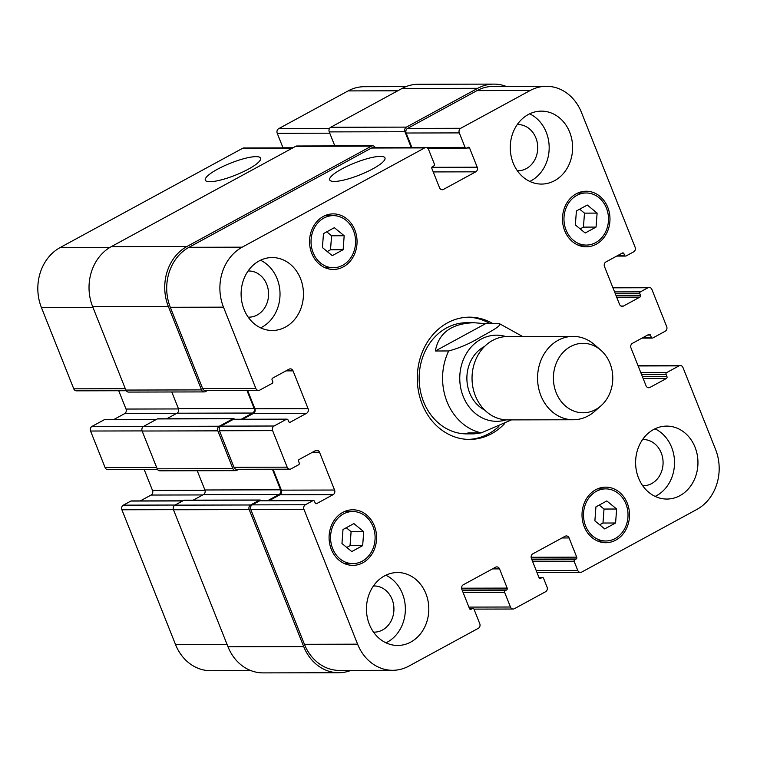 <?xml version="1.0" encoding="UTF-8"?>
<svg xmlns="http://www.w3.org/2000/svg" width="757" height="757" viewBox="0 0 757 757"><rect width="100%" height="100%" fill="white"/><g stroke="black" fill="none" stroke-linecap="round" stroke-linejoin="round"><path stroke-width="1.14" d="M498.891 323.655C503.49 324.999 488.483 332.635 480.184 337.291C470.069 343.498 459.565 348.05 448.683 350.964L435.341 350.993L485.549 323.684L499.497 323.712M435.341 350.993C438.691 332.948 451.532 323.523 473.882 322.719L485.549 323.684M481.234 432.862L474.119 433.865L467.93 432.89L481.272 432.862L511.486 419.889M498.835 426.494A61.137 52.252 -90.1 0 1 468.223 439.41M467.958 317.192A61.137 52.252 -90.1 0 1 490.053 323.674M504.758 423.475A61.137 52.252 -90.1 0 1 469.662 439.429A61.137 52.252 -90.1 0 1 417.277 378.415A61.137 52.252 -90.1 0 1 469.397 317.164A61.137 52.252 -90.1 0 1 492.939 323.665M474.119 433.865L466.766 433.884A55.573 47.502 -90.1 0 1 419.141 378.415A55.573 47.502 -90.1 0 1 466.53 322.728L473.882 322.719M484.565 346.46A34.737 29.693 89.9 0 0 466.88 378.311A34.737 29.693 89.9 0 0 484.707 410.076M600.831 350.217L594.472 344.672A41.682 35.626 89.9 0 0 573.096 336.392L507.578 336.534A41.682 35.626 89.9 0 0 472.037 378.292A41.682 35.626 89.9 0 0 507.758 419.898L573.286 419.757A41.682 35.626 89.9 0 0 594.624 411.392L600.954 405.818A34.737 29.693 89.9 0 0 610.01 363.407A34.737 29.693 89.9 0 0 600.831 350.217A34.737 29.693 89.9 0 0 561.079 354.73A34.737 29.693 89.9 0 0 561.174 401.465A34.737 29.693 89.9 0 0 600.954 405.818M573.096 336.392A41.682 35.626 89.9 0 0 537.565 378.15A41.682 35.626 89.9 0 0 573.286 419.757M209.897 181.718A29.75 6.482 158.3 0 1 205.308 180.175A29.75 6.482 158.3 0 1 230.563 163.152A29.75 6.482 158.3 0 1 260.597 158.175A29.75 6.482 158.3 0 1 242.164 172.265A29.75 6.482 158.3 0 1 209.897 181.718M334.282 181.443A29.75 6.482 158.3 0 1 329.692 179.911A29.75 6.482 158.3 0 1 354.938 162.878A29.75 6.482 158.3 0 1 384.982 157.901A29.75 6.482 158.3 0 1 366.549 172A29.75 6.482 158.3 0 1 334.282 181.443M292.836 147.87L243.849 147.975A3.473 2.971 89.9 0 0 242.6 148.306L60.115 247.577A45.155 38.598 89.9 0 0 41.427 307.56L73.76 388.824A3.473 2.971 89.9 0 0 76.457 390.83L126.182 390.716M406.036 86.61L364.306 86.695A45.155 38.598 89.9 0 0 348.116 90.906L278.671 128.681A3.473 2.971 89.9 0 0 277.232 133.298L282.995 147.785A1.391 1.192 89.9 0 0 283.042 147.889M182.863 500.812L131.368 500.926A1.391 1.192 89.9 0 0 130.866 501.058L123.334 505.156A3.473 2.971 89.9 0 0 121.896 509.773L175.539 644.576A45.155 38.598 89.9 0 0 210.626 670.702L250.908 670.617M144.171 469.491L152.507 490.432A3.473 2.971 -90.1 0 1 151.069 495.05L140.3 500.907M156.377 419.435L104.873 419.548A1.391 1.192 89.9 0 0 104.381 419.681L91.994 426.409A3.473 2.971 89.9 0 0 90.556 431.026L105.1 467.561A3.473 2.971 89.9 0 0 107.797 469.577L157.522 469.463M118.726 390.735L126.012 409.054A3.473 2.971 -90.1 0 1 124.574 413.672L113.805 419.529M597.112 213.105L596.052 227.091L585.18 233.005L575.348 224.943L576.408 210.957L587.281 205.043L597.112 213.105L584.489 213.133L579.673 209.178M580.165 228.898L583.439 227.119L584.489 213.133M596.052 227.091L583.439 227.119M616.633 509.016L615.583 523.002L604.711 528.916L594.879 520.854L595.929 506.868L606.811 500.954L616.633 509.016L604.02 509.045L599.203 505.089M599.695 524.8L602.969 523.03L604.02 509.045M615.583 523.002L602.969 523.03M363.71 531.66L362.66 545.646L351.778 551.56L341.956 543.498L343.006 529.512L353.888 523.589L363.71 531.66L351.097 531.688L346.271 527.733M346.772 547.443L350.037 545.665L351.097 531.688M362.66 545.646L350.037 545.665M344.18 235.749L343.129 249.734L332.247 255.648L322.425 247.586L323.476 233.601L334.357 227.687L344.18 235.749L331.566 235.777L326.75 231.822M327.242 251.542L330.516 249.763L331.566 235.777M343.129 249.734L330.516 249.763M343.432 513.956A26.05 22.265 89.9 0 0 331.093 543.223A26.05 22.265 89.9 0 0 352.885 563.624A26.05 22.265 89.9 0 0 375.103 537.527A26.05 22.265 89.9 0 0 352.771 511.524A26.05 22.265 89.9 0 0 343.432 513.956M345.684 564.069A27.791 23.751 89.9 0 0 346.734 563.643M346.621 511.543A27.791 23.751 89.9 0 0 345.561 511.117M342.807 512.375A27.791 23.751 -90.1 0 1 352.771 509.792A27.791 23.751 -90.1 0 1 376.589 537.527A27.791 23.751 -90.1 0 1 352.894 565.365A27.791 23.751 -90.1 0 1 329.645 543.602A27.791 23.751 -90.1 0 1 342.807 512.375M596.355 491.312A26.05 22.265 89.9 0 0 584.026 520.579A26.05 22.265 89.9 0 0 605.818 540.981A26.05 22.265 89.9 0 0 628.026 514.883A26.05 22.265 89.9 0 0 605.704 488.88A26.05 22.265 89.9 0 0 596.355 491.312M598.607 541.425A27.791 23.751 89.9 0 0 599.658 541M599.544 488.899A27.791 23.751 89.9 0 0 598.494 488.473M595.731 489.732A27.791 23.751 -90.1 0 1 605.695 487.148A27.791 23.751 -90.1 0 1 629.512 514.883A27.791 23.751 -90.1 0 1 605.818 542.722A27.791 23.751 -90.1 0 1 582.578 520.958A27.791 23.751 -90.1 0 1 595.731 489.732M576.825 195.401A26.05 22.265 89.9 0 0 564.495 224.678A26.05 22.265 89.9 0 0 586.287 245.079A26.05 22.265 89.9 0 0 608.496 218.981A26.05 22.265 89.9 0 0 586.173 192.978A26.05 22.265 89.9 0 0 576.825 195.401M579.077 245.514A27.791 23.751 89.9 0 0 580.127 245.088M580.013 192.988A27.791 23.751 89.9 0 0 578.963 192.562M576.2 193.83A27.791 23.751 -90.1 0 1 586.173 191.237A27.791 23.751 -90.1 0 1 609.981 218.972A27.791 23.751 -90.1 0 1 586.287 246.81A27.791 23.751 -90.1 0 1 563.047 225.047A27.791 23.751 -90.1 0 1 576.2 193.83M323.901 218.044A26.05 22.265 89.9 0 0 311.572 247.312A26.05 22.265 89.9 0 0 333.364 267.723A26.05 22.265 89.9 0 0 355.572 241.625A26.05 22.265 89.9 0 0 333.25 215.622A26.05 22.265 89.9 0 0 323.901 218.044M326.153 268.158A27.791 23.751 89.9 0 0 327.204 267.732M327.09 215.631A27.791 23.751 89.9 0 0 326.04 215.206M323.277 216.474A27.791 23.751 -90.1 0 1 333.241 213.881A27.791 23.751 -90.1 0 1 357.058 241.615A27.791 23.751 -90.1 0 1 333.364 269.454A27.791 23.751 -90.1 0 1 310.115 247.69A27.791 23.751 -90.1 0 1 323.277 216.474M242.183 247.179A45.155 38.598 89.9 0 0 223.485 307.162L255.828 388.426A3.473 2.971 89.9 0 0 258.525 390.432A3.473 2.971 89.9 0 0 259.765 390.11L272.151 383.373A1.391 1.192 89.9 0 0 272.728 381.528L272.094 379.948A1.391 1.192 -90.1 0 1 272.671 378.103L289.089 369.17A3.473 2.971 -90.1 0 1 290.338 368.848A3.473 2.971 -90.1 0 1 293.035 370.864L308.08 408.657A3.473 2.971 -90.1 0 1 306.642 413.275L290.224 422.198A1.391 1.192 -90.1 0 1 288.644 421.526L288.02 419.955A1.391 1.192 89.9 0 0 286.439 419.283L274.062 426.011A3.473 2.971 89.9 0 0 272.624 430.629L287.158 467.164A3.473 2.971 89.9 0 0 289.855 469.179A3.473 2.971 89.9 0 0 291.104 468.848L298.637 464.751A1.391 1.192 89.9 0 0 299.214 462.906L298.589 461.335A1.391 1.192 -90.1 0 1 299.166 459.49L315.584 450.557A3.473 2.971 -90.1 0 1 316.833 450.226A3.473 2.971 -90.1 0 1 319.53 452.241L334.566 490.034A3.473 2.971 -90.1 0 1 333.127 494.652L316.71 503.585A1.391 1.192 -90.1 0 1 315.139 502.903L314.505 501.333A1.391 1.192 89.9 0 0 312.934 500.661L305.393 504.758A3.473 2.971 89.9 0 0 303.954 509.376L357.607 644.179A45.155 38.598 89.9 0 0 392.694 670.305A45.155 38.598 89.9 0 0 408.884 666.094L478.329 628.319A3.473 2.971 89.9 0 0 479.768 623.702L474.005 609.215A1.391 1.192 89.9 0 0 472.425 608.543L471.081 609.271A1.391 1.192 -90.1 0 1 469.501 608.6L461.855 589.381A3.473 2.971 -90.1 0 1 463.293 584.773L495.589 567.201A3.473 2.971 -90.1 0 1 496.838 566.879A3.473 2.971 -90.1 0 1 499.535 568.886L507.181 588.104A1.391 1.192 -90.1 0 1 506.603 589.949L505.26 590.678A1.391 1.192 89.9 0 0 504.682 592.523L510.455 607.01A3.473 2.971 89.9 0 0 513.151 609.025A3.473 2.971 89.9 0 0 514.4 608.694L545.617 591.709A3.473 2.971 89.9 0 0 547.056 587.101L543.545 578.282A1.391 1.192 89.9 0 0 541.965 577.61L540.621 578.339A1.391 1.192 -90.1 0 1 539.041 577.667L531.395 558.448A3.473 2.971 -90.1 0 1 532.833 553.84L565.138 536.268A3.473 2.971 -90.1 0 1 566.378 535.947A3.473 2.971 -90.1 0 1 569.084 537.953L576.73 557.161A1.391 1.192 -90.1 0 1 576.153 559.007L574.809 559.745A1.391 1.192 89.9 0 0 574.232 561.59L577.742 570.409A3.473 2.971 89.9 0 0 580.439 572.415A3.473 2.971 89.9 0 0 581.688 572.093L696.885 509.423A45.155 38.598 89.9 0 0 715.573 449.44L682.984 367.552A3.473 2.971 89.9 0 0 680.288 365.546A3.473 2.971 89.9 0 0 679.048 365.868L666.662 372.605A1.391 1.192 89.9 0 0 666.084 374.45L666.964 376.655A1.391 1.192 -90.1 0 1 666.387 378.5L649.97 387.423A3.473 2.971 -90.1 0 1 648.721 387.754A3.473 2.971 -90.1 0 1 646.024 385.739L630.988 347.946A3.473 2.971 -90.1 0 1 632.426 343.328L648.844 334.395A1.391 1.192 -90.1 0 1 650.414 335.077L651.294 337.281A1.391 1.192 89.9 0 0 652.875 337.953L665.252 331.216A3.473 2.971 89.9 0 0 666.69 326.608L651.9 289.439A3.473 2.971 89.9 0 0 649.203 287.423A3.473 2.971 89.9 0 0 647.954 287.755L640.422 291.852A1.391 1.192 89.9 0 0 639.845 293.697L640.469 295.268A1.391 1.192 -90.1 0 1 639.902 297.113L623.484 306.046A3.473 2.971 -90.1 0 1 622.235 306.367A3.473 2.971 -90.1 0 1 619.538 304.361L604.493 266.568A3.473 2.971 -90.1 0 1 605.931 261.95L622.349 253.018A1.391 1.192 -90.1 0 1 623.929 253.69L624.553 255.27A1.391 1.192 89.9 0 0 626.134 255.942L633.666 251.844A3.473 2.971 89.9 0 0 635.104 247.227L581.461 112.424A45.155 38.598 89.9 0 0 546.374 86.298A45.155 38.598 89.9 0 0 530.174 90.509L460.729 128.283A3.473 2.971 89.9 0 0 459.291 132.901L465.063 147.388A1.391 1.192 89.9 0 0 466.643 148.06L467.987 147.331A1.391 1.192 -90.1 0 1 469.567 148.003L477.213 167.212A3.473 2.971 -90.1 0 1 475.775 171.83L443.47 189.401A3.473 2.971 -90.1 0 1 442.23 189.723A3.473 2.971 -90.1 0 1 439.524 187.717L431.878 168.499A1.391 1.192 -90.1 0 1 432.455 166.654L433.799 165.925A1.391 1.192 89.9 0 0 434.376 164.08L428.613 149.593A3.473 2.971 89.9 0 0 425.917 147.577A3.473 2.971 89.9 0 0 424.668 147.908L242.183 247.179L189.004 247.293L371.488 148.022A3.473 2.971 -90.1 0 1 372.737 147.7L425.917 147.577M384.461 575.926A36.468 31.179 -90.1 0 1 397.548 572.529A36.468 31.179 -90.1 0 1 428.803 608.931A36.468 31.179 -90.1 0 1 397.709 645.466A36.468 31.179 -90.1 0 1 367.192 616.908A36.468 31.179 -90.1 0 1 384.461 575.926M653.622 429.503A36.468 31.179 -90.1 0 1 666.699 426.106A36.468 31.179 -90.1 0 1 697.954 462.508A36.468 31.179 -90.1 0 1 666.86 499.052A36.468 31.179 -90.1 0 1 636.353 470.485A36.468 31.179 -90.1 0 1 653.622 429.503M528.272 114.534A36.468 31.179 -90.1 0 1 541.359 111.128A36.468 31.179 -90.1 0 1 572.614 147.539A36.468 31.179 -90.1 0 1 541.52 184.074A36.468 31.179 -90.1 0 1 511.003 155.507A36.468 31.179 -90.1 0 1 528.272 114.534M259.121 260.947A36.468 31.179 -90.1 0 1 272.198 257.55A36.468 31.179 -90.1 0 1 303.453 293.953A36.468 31.179 -90.1 0 1 272.359 330.497A36.468 31.179 -90.1 0 1 241.852 301.929A36.468 31.179 -90.1 0 1 259.121 260.947M385.985 642.825A36.468 31.179 89.9 0 0 405.364 608.978A36.468 31.179 89.9 0 0 385.833 575.225M373.532 632.123A23.088 19.739 89.9 0 0 374.242 632.142A23.088 19.739 89.9 0 0 382.522 629.985A23.088 19.739 89.9 0 0 393.46 604.048A23.088 19.739 89.9 0 0 374.138 585.965A23.088 19.739 89.9 0 0 373.428 585.975M655.136 496.403A36.468 31.179 89.9 0 0 674.525 462.565A36.468 31.179 89.9 0 0 654.985 428.812M642.684 485.701A23.088 19.739 89.9 0 0 643.393 485.72A23.088 19.739 89.9 0 0 651.682 483.572A23.088 19.739 89.9 0 0 662.612 457.625A23.088 19.739 89.9 0 0 643.299 439.543A23.088 19.739 89.9 0 0 642.589 439.562M529.796 181.425A36.468 31.179 89.9 0 0 549.175 147.587A36.468 31.179 89.9 0 0 529.645 113.834M517.343 170.732A23.088 19.739 89.9 0 0 518.053 170.741A23.088 19.739 89.9 0 0 526.333 168.593A23.088 19.739 89.9 0 0 537.262 142.647A23.088 19.739 89.9 0 0 517.949 124.564A23.088 19.739 89.9 0 0 517.239 124.583M260.635 327.847A36.468 31.179 89.9 0 0 280.024 294.009A36.468 31.179 89.9 0 0 260.493 260.247M248.192 317.145A23.088 19.739 89.9 0 0 248.902 317.164A23.088 19.739 89.9 0 0 257.181 315.007A23.088 19.739 89.9 0 0 268.11 289.07A23.088 19.739 89.9 0 0 248.798 270.987A23.088 19.739 89.9 0 0 248.088 271.006M258.525 390.432L205.346 390.546A3.473 2.971 -90.1 0 1 202.649 388.54L170.306 307.276A45.155 38.598 -90.1 0 1 189.004 247.293M242.694 419.246L253.463 413.388A3.473 2.971 89.9 0 0 254.901 408.771L247.615 390.451M289.855 469.179L236.686 469.293A3.473 2.971 -90.1 0 1 233.979 467.277L219.445 430.742A3.473 2.971 -90.1 0 1 220.883 426.134L233.26 419.397A1.391 1.192 -90.1 0 1 233.762 419.264L286.941 419.151M269.18 500.623L279.958 494.766A3.473 2.971 89.9 0 0 281.396 490.148L273.059 469.208M392.694 670.305L339.514 670.418A45.155 38.598 -90.1 0 1 304.428 644.302L250.775 509.489A3.473 2.971 -90.1 0 1 252.213 504.872L259.755 500.774A1.391 1.192 -90.1 0 1 260.247 500.642L313.426 500.528M411.931 147.615A1.391 1.192 -90.1 0 1 411.884 147.501L406.121 133.014A3.473 2.971 -90.1 0 1 407.559 128.397L476.995 90.622A45.155 38.598 -90.1 0 1 493.195 86.412L546.374 86.298M207.418 390.546L205.497 391.587A3.473 2.971 -90.1 0 1 204.248 391.908A3.473 2.971 -90.1 0 1 201.551 389.902L168.338 306.434A45.155 38.598 -90.1 0 1 187.026 246.451L371.403 146.148A3.473 2.971 -90.1 0 1 372.643 145.827A3.473 2.971 -90.1 0 1 375.283 147.691M241.275 419.246L252.677 413.048A3.473 2.971 89.9 0 0 254.115 408.439L246.962 390.461M238.748 469.283L236.837 470.334A3.473 2.971 -90.1 0 1 235.588 470.655A3.473 2.971 -90.1 0 1 232.891 468.64L217.846 430.847A3.473 2.971 -90.1 0 1 219.284 426.229L233.014 418.763A1.391 1.192 -90.1 0 1 234.509 419.264M411.269 147.615L404.957 131.727A3.473 2.971 -90.1 0 1 406.395 127.119L477.714 88.314A45.155 38.598 -90.1 0 1 493.914 84.112A45.155 38.598 -90.1 0 1 506.092 86.383M267.77 500.632L279.163 494.425A3.473 2.971 89.9 0 0 280.601 489.817L272.406 469.217M350.964 670.39A45.155 38.598 -90.1 0 1 338.795 672.727A45.155 38.598 -90.1 0 1 303.708 646.601L249.185 509.593A3.473 2.971 -90.1 0 1 250.624 504.976L259.5 500.14A1.391 1.192 -90.1 0 1 260.995 500.642M372.643 145.827L296.943 145.997A3.473 2.971 89.9 0 0 295.694 146.319L111.326 246.612A45.155 38.598 89.9 0 0 92.628 306.594L125.842 390.063A3.473 2.971 89.9 0 0 128.539 392.079L204.248 391.908M233.506 418.64L157.797 418.801A1.391 1.192 89.9 0 0 157.305 418.933L143.575 426.399A3.473 2.971 89.9 0 0 142.136 431.017L157.182 468.81A3.473 2.971 89.9 0 0 159.878 470.816L235.588 470.655M171.792 391.984L178.406 408.6A3.473 2.971 -90.1 0 1 176.968 413.218L166.729 418.782M493.914 84.112L418.205 84.273A45.155 38.598 89.9 0 0 402.005 88.484L330.686 127.28A3.473 2.971 89.9 0 0 329.248 131.898L334.821 145.912M197.236 470.74L204.892 489.978A3.473 2.971 -90.1 0 1 203.453 494.595L193.224 500.159M260.001 500.017L184.292 500.178A1.391 1.192 89.9 0 0 183.79 500.311L174.914 505.146A3.473 2.971 89.9 0 0 173.476 509.754L227.999 646.771A45.155 38.598 89.9 0 0 263.086 672.888L338.795 672.727M505.903 336.581A43.073 36.819 89.9 0 0 459.754 378.32A43.073 36.819 89.9 0 0 506.083 419.861M448.683 350.964A55.573 47.502 89.9 0 0 481.272 432.862M170.306 307.276L223.485 307.162M202.649 388.54L255.828 388.426M285.966 370.873L293.035 370.864M254.901 408.771L308.08 408.657M253.463 413.388L306.642 413.275M289.221 422.207L290.224 422.198M233.26 419.397L286.439 419.283M220.883 426.134L274.062 426.011M219.445 430.742L272.624 430.629M233.979 467.277L287.158 467.164M312.452 452.251L319.53 452.241M281.396 490.148L334.566 490.034M279.958 494.766L333.127 494.652M315.716 503.585L316.71 503.585M259.755 500.774L312.934 500.661M252.213 504.872L305.393 504.758M250.775 509.489L303.954 509.376M304.428 644.302L357.607 644.179M469.482 608.543L472.425 608.543M470.078 609.271L471.081 609.271M492.466 568.904L499.535 568.886M461.59 588.198L507.181 588.104M462.12 590.044L506.603 589.949M462.404 590.772L505.26 590.678M463.142 592.617L504.682 592.523M468.905 607.105L510.455 607.01M539.022 577.61L541.965 577.61M539.627 578.339L540.621 578.339M562.006 537.972L569.084 537.953M531.13 557.266L576.73 557.161M531.66 559.111L576.153 559.007M531.953 559.839L574.809 559.745M532.682 561.675L574.232 561.59M536.193 570.494L577.742 570.409M638.151 365.953L679.048 365.868M643.166 378.547L666.387 378.5M642.428 376.702L666.964 376.655M647.481 387.433L649.97 387.423M647.595 335.077L650.414 335.077M612.952 287.83L647.954 287.755M614.58 291.909L640.422 291.852M615.309 293.754L639.845 293.697M616.671 297.17L639.902 297.113M615.943 295.325L640.469 295.268M620.986 306.055L623.484 306.046M621.1 253.699L623.929 253.69M618.185 255.279L624.553 255.27M476.995 90.622L530.174 90.509M407.559 128.397L460.729 128.283M406.121 133.014L459.291 132.901M411.884 147.501L465.063 147.388M466.738 148.012L469.567 148.003M431.887 167.316L477.213 167.212M433.241 171.924L475.775 171.83M440.981 189.411L443.47 189.401M371.488 148.022L424.668 147.908M92.96 307.446L41.427 307.56M109.841 247.463L60.115 247.577M125.302 388.71L73.76 388.824M178.52 408.941L126.012 409.054M176.343 413.559L124.574 413.672M156.141 419.567L104.381 419.681M143.754 426.295L91.994 426.409M142.098 430.913L90.556 431.026M156.642 467.447L105.1 467.561M205.015 490.318L152.507 490.432M202.829 494.936L151.069 495.05M182.626 500.945L130.866 501.058M175.094 505.042L123.334 505.156M173.438 509.66L121.896 509.773M227.081 644.472L175.539 644.576M397.756 90.793L348.116 90.906M329.427 128.567L278.671 128.681M329.759 133.185L277.232 133.298M293.035 147.766L282.995 147.785M292.249 148.192L242.6 148.306M651.294 337.281L643.516 337.3M666.084 374.45L641.548 374.497M666.662 372.605L640.819 372.652M303.708 646.601L227.999 646.771M249.185 509.593L173.476 509.754M250.624 504.976L174.914 505.146M259.5 500.14L183.79 500.311M279.163 494.425L203.453 494.595M280.601 489.817L204.892 489.978M232.891 468.64L157.182 468.81M217.846 430.847L142.136 431.017M219.284 426.229L143.575 426.399M233.014 418.763L157.305 418.933M252.677 413.048L176.968 413.218M254.115 408.439L178.406 408.6M201.551 389.902L125.842 390.063M168.338 306.434L92.628 306.594M187.026 246.451L111.326 246.612M371.403 146.148L295.694 146.319M404.957 131.727L329.248 131.898M406.395 127.119L330.686 127.28M477.714 88.314L402.005 88.484M522.652 336.505L499.506 323.703M352.771 511.524L344.511 511.543M352.885 563.624L344.624 563.643M605.704 488.88L597.434 488.899M605.818 540.981L597.547 541M586.173 192.978L577.903 192.997M586.287 245.079L578.017 245.098M333.25 215.622L324.98 215.641M333.364 267.723L325.094 267.741M472.926 608.41L469.425 608.42M513.151 609.025L473.958 609.111M542.466 577.477L538.975 577.487M580.439 572.415L536.997 572.51M680.288 365.546L638.028 365.631M649.203 287.423L612.829 287.509M625.632 256.074L616.7 256.093M466.142 148.192L427.696 148.277M642.031 338.105L652.373 338.086"/></g></svg>
